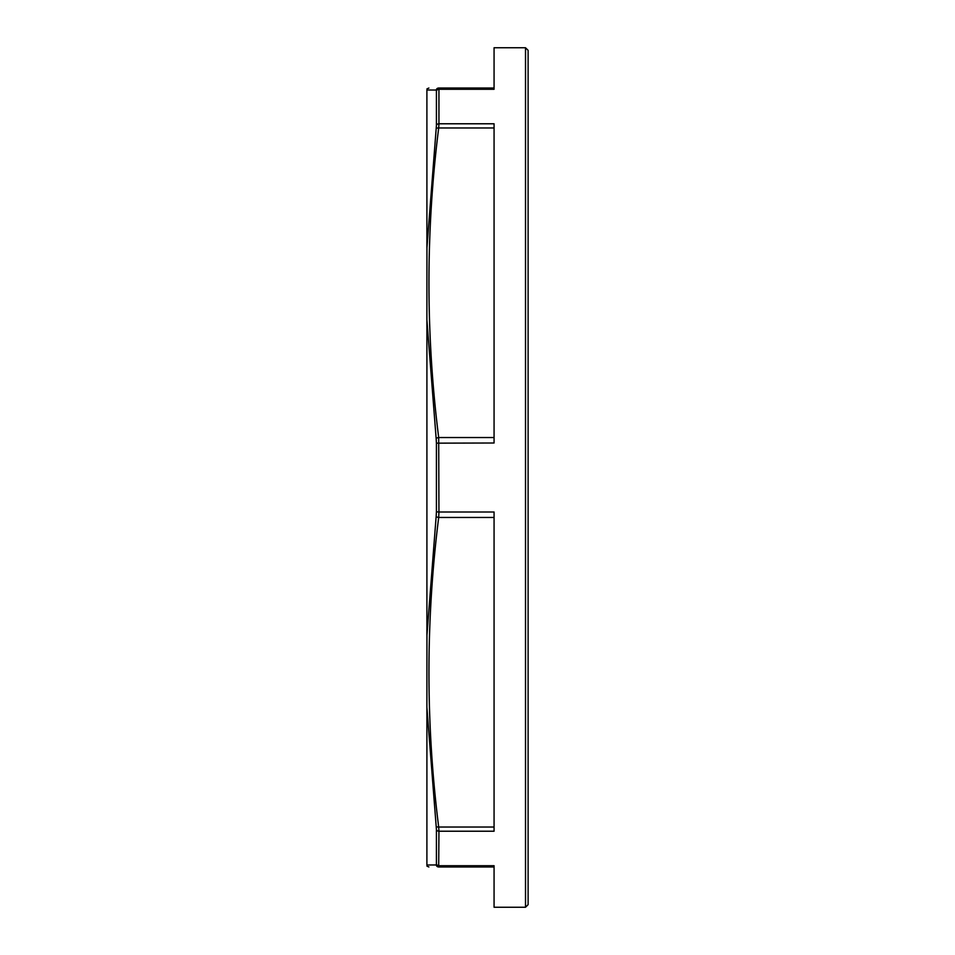 <?xml version="1.0" encoding="UTF-8"?>
<svg xmlns="http://www.w3.org/2000/svg" width="955" height="955" viewBox="0 0 955 955"><rect width="100%" height="100%" fill="white"/><g stroke="black" fill="none" stroke-linecap="round" stroke-linejoin="round"><path stroke-width="1.43" d="M438.691 88.027L494.069 88.027L438.691 88.027A2.602 2.579 90 0 0 436.172 90.045L436.423 91.059A2.602 2.352 0 0 1 438.942 89.281L438.691 88.027C425.715 88.027 425.715 88.027 438.691 88.027M525.513 907.25L494.069 907.25L494.069 865.719L438.942 865.719A2.602 2.352 180 0 1 436.423 863.941L436.172 864.955A2.602 2.579 90 0 0 438.691 866.973L438.942 831.22L494.069 831.22L494.069 511.999L438.942 511.999L438.691 437.545A2.602 1.289 173.1 0 0 436.172 438.787L436.423 443.156L494.069 443.001L494.069 123.78L438.942 123.78L438.942 89.281L494.069 89.281L494.069 47.75L525.513 47.75L525.513 907.25L528.115 904.648L528.115 50.352L525.513 47.75M426.945 89.997L436.172 90.045L426.897 89.997L426.909 247.679M436.423 125.392L436.172 128.758A2.602 1.289 6.9 0 1 438.691 127.97L438.942 123.78A2.602 2.137 180 0 0 436.423 125.392L436.423 91.059M436.172 128.758L426.945 247.679L426.885 319.806L436.172 438.787M436.423 511.844L436.172 516.213A2.602 1.289 6.9 0 0 438.691 517.455L438.942 511.999L436.423 511.844L436.423 443.156M438.942 831.22L438.691 827.03A2.602 1.289 173.1 0 1 436.172 826.242L436.423 829.609A2.602 2.137 -0 0 0 438.942 831.22M436.172 516.213L426.945 635.182L426.885 707.309L436.172 826.242M438.691 866.973C425.715 866.973 425.715 866.973 438.691 866.973L494.069 866.973M426.897 865.003L426.909 707.882M426.945 865.003L436.172 864.955M426.909 175.696L426.909 171.411M426.909 609.206L426.909 584.197M426.909 320.367L426.909 635.182M494.069 437.545L438.691 437.545C425.715 334.357 425.715 231.17 438.691 127.97L494.069 127.97M494.069 827.03L438.691 827.03C425.715 723.83 425.715 620.643 438.691 517.455L494.069 517.455M436.423 829.609L436.423 863.941M426.909 88.922L428.879 88.027M426.909 866.078L428.879 866.973"/></g></svg>
